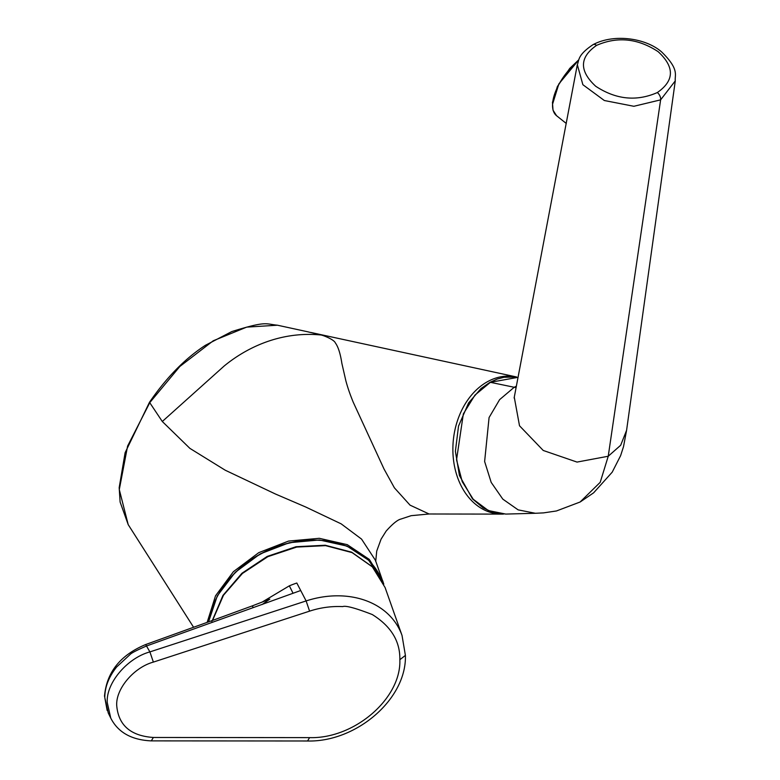 <?xml version="1.0" encoding="UTF-8"?>
<svg xmlns="http://www.w3.org/2000/svg" width="780" height="780" viewBox="0 0 780 780"><rect width="100%" height="100%" fill="white"/><g stroke="black" fill="none" stroke-linecap="round" stroke-linejoin="round"><path stroke-width="1.17" d="M518.076 377.325L489.86 382.395L497.25 379.041L504.036 377.276L516.643 376.994A69.176 52.046 -83.9 0 0 453.394 439.53A69.176 52.046 -83.9 0 0 501.871 514.108L503.451 514.078A69.176 52.046 -83.9 0 1 501.871 514.108L429.098 513.991L410.046 505.148L394.417 487.851L384.033 469.034L353.135 402.002C350.005 394.154 348.153 389.103 345.891 380.923L341.884 363.431C340.373 353.613 338.198 346.778 335.361 342.927C334.094 339.563 323.407 335.38 321.029 334.99L307.223 331.675M382.005 580.379A92.537 72.725 154 0 0 289.136 543.124A92.537 72.725 154 0 0 208.786 621.777M277.465 325.211L246.675 327.122L213.262 340.772L179.858 366.464L149.887 402.48L127.598 446.062L119.291 489.577L128.203 524.628L120.12 502.047L119.184 487.627L125.112 452.712L149.458 402.324C166.471 377.51 185.104 358.507 205.364 345.325L231.777 331.568C266.789 320.716 264.995 323.973 277.465 325.211L308.392 331.929M321.029 334.99C277.738 330.808 243.604 349.996 224.153 366.025L162.298 421.493L189.881 448.363L225.235 470.213L275.447 494.013L305.711 507.01L341.172 523.858L361.559 539.107L375.453 560.342L383.779 584.161L382.688 580.759L369.291 559.396L347.285 544.664L319.273 538.307L288.561 541.076L258.775 552.649L233.425 571.652L215.514 595.842L207.158 622.372M162.298 421.493L149.701 402.607M516.097 387.66L490.386 382.327L474.932 395.119L463.34 413.897L456.544 459.869L462.238 481.699L473.245 499.278L488.348 510.559L505.781 514.078L492.541 512.245L483.113 507.868L472.485 498.849L459.43 475.517L455.393 451.298L458.523 426.114L468.595 402.928L481.026 388.518L489.86 382.395M580.281 501.91L593.619 492.833L612.212 472.163L620.607 455.676L623.522 446.638L626.584 430.316L675.285 80.867L660.621 99.859L633.877 106.285L604.334 100.513L582.865 84.698L577.327 64.672L514.274 397.205L519.509 425.773L543.241 450.469L577.024 462.082L608.234 456.241L600.21 482.313L580.106 502.008M596.554 45.386C579.404 57.301 579.13 70.921 595.715 86.258C615.986 99.577 636.519 101.673 657.325 92.557C674.476 80.613 674.749 66.992 658.144 51.675C637.894 38.366 617.37 36.27 596.554 45.386A5.753 3.354 -119.1 0 0 593.053 44.645A5.753 3.354 -119.1 0 0 593.044 44.655C614.026 33.355 646.113 38.171 661.693 51.997C679.643 69.566 674.563 74.89 675.285 80.867M577.327 64.672L577.327 64.672C579.248 60.518 577.044 55.302 593.044 44.655M211.399 620.841L252.125 605.943L253.393 607.552L212.472 622.274L211.399 620.841L145.665 644.553L149.897 651.904L153.377 662.093C133.682 667.495 115.528 689.111 116.737 705.744C118.492 725.332 130.708 735.91 153.377 737.471L151.3 740.873L307.437 740.99M212.472 622.274L146.64 645.938C136.734 650.247 131.196 653.123 130.026 654.566L116.59 667.036C108.771 676.913 104.832 687.092 104.783 697.573L108.254 712.969M151.291 740.883C131.537 739.986 118.024 732.391 110.76 718.097L107.269 702.673C105.807 683.417 127.052 658.106 149.897 651.904L306.121 600.932L309.582 611.149C320.434 607.591 331.481 606.079 342.722 606.606C345.55 605.377 355.397 608.02 372.274 614.542C391.034 626.233 400.218 641.287 399.848 659.704C401.388 698.422 354.412 738.982 309.582 737.626L153.377 737.471M261.7 602.335L289.351 585.829A88.676 69.693 -26 0 1 296.819 583.03L306.121 600.932A86.57 68.035 -26 0 1 402.031 635.476L385.086 587.515L372.362 566.885L352.072 552.601L325.591 545.639L296.673 547.072L267.862 556.657L242.405 573.475L223.48 595.257L212.55 620.422M215.904 599.255A92.05 72.345 -26 0 1 333.079 542.1M578.507 60.518A40.297 18.954 128.6 0 0 554.19 112.846A40.297 18.954 128.6 0 0 556.579 115.733L566.28 123.464M578.701 60.002L558.86 83.899L552.572 104.188M626.584 430.316L620.675 445.263L608.234 456.241L660.621 99.859A5.753 3.344 -119.1 0 0 657.325 92.557M580.096 502.018L556.452 510.968L543.494 512.889L535.353 513.279L518.135 509.867L502.808 499.132L491.176 482.372L484.624 461.506L489.079 417.544L499.619 399.633L514.186 387.299L516.389 386.159M107.162 710.473L104.783 697.573M309.582 737.626L307.564 741C356.265 742.258 406.76 699.094 405.405 655.405L402.031 635.476M309.582 611.149L153.377 662.093M399.848 659.704L405.405 655.405M289.351 585.829L293.056 593.268L253.393 607.552M300.709 590.518L293.056 593.268M516.643 376.994L310.879 332.475M208.543 621.865L217.288 595.9L235.18 572.354L260.149 553.917L289.351 542.695L319.439 539.975L346.954 546.068L368.764 560.303L382.346 581.042M193.586 627.266L128.203 524.628M429.098 513.991L411.157 515.678L400.901 519.061C397.498 519.88 392.574 523.887 386.129 531.112L381.079 539.165L376.73 551.06L375.706 561.463M556.579 115.733L553.02 110.204L552.454 102.356L557.378 86.551L569.761 68.386L578.789 59.797M514.274 397.205L514.127 398.005M535.353 513.279L505.781 514.078M104.491 696.365C106.538 672.409 120.266 655.132 145.665 644.543M110.76 718.097L108.235 712.92M262.109 604.539L269.822 599.118L252.135 605.943M212.316 620.51L222.953 595.413L241.956 573.251L267.238 556.413L296.029 546.721L325.221 545.24L351.624 552.162L372.352 566.777L385.086 587.515"/></g></svg>
